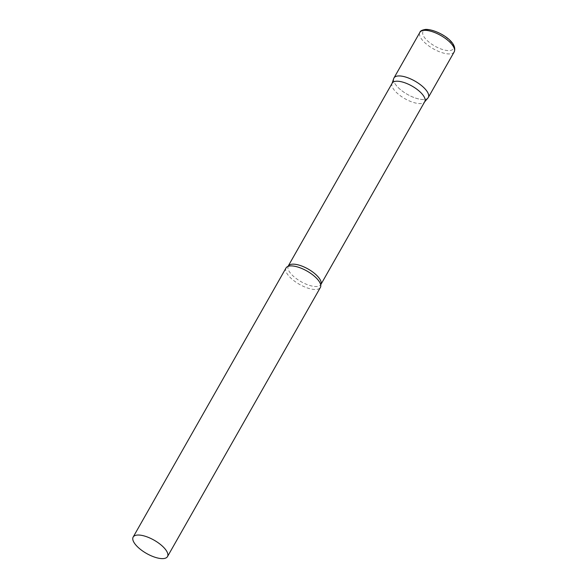 <?xml version="1.0" encoding="UTF-8"?>
<svg xmlns="http://www.w3.org/2000/svg" width="588" height="588" viewBox="0 0 588 588"><rect width="100%" height="100%" fill="white"/><g stroke="black" fill="none" stroke-linecap="round" stroke-linejoin="round"><path stroke-width="0.44" stroke-dasharray="2.94 2.21" d="M428.307 97.483A19.742 7.644 29.6 0 1 423.897 99.512A19.742 7.644 29.6 0 1 402.905 91.522A19.742 7.644 29.6 0 1 393.967 77.976M392.203 83.151A18.72 7.247 -150.4 0 0 391.983 83.643A18.72 7.247 -150.4 0 0 397.018 93.022A18.72 7.247 -150.4 0 0 424.448 102.084A18.72 7.247 -150.4 0 0 424.756 101.643M393.732 78.491A19.742 7.644 -150.4 0 0 399.046 88.391A19.742 7.644 -150.4 0 0 427.976 97.946M286.047 267.944A19.742 7.644 -150.4 0 0 291.126 278.359A19.742 7.644 -150.4 0 0 308.377 288.282A19.742 7.644 -150.4 0 0 320.386 287.451M454.201 51.891A19.742 7.644 29.6 0 1 449.798 53.92A19.742 7.644 29.6 0 1 428.799 45.923A19.742 7.644 29.6 0 1 419.869 32.384M426.881 29.863A17.375 6.725 29.6 0 1 448.754 39.653A17.375 6.725 29.6 0 1 449.342 50.605A17.375 6.725 29.6 0 1 427.476 40.815A17.375 6.725 29.6 0 1 426.881 29.863M288.282 266.291L288.282 266.092A18.72 7.247 -150.4 0 0 293.096 275.963A18.72 7.247 -150.4 0 0 309.45 285.371A18.72 7.247 -150.4 0 0 320.835 284.585L320.658 284.688"/><path stroke-width="0.88" d="M419.869 32.384L393.967 77.976A19.742 7.644 29.6 0 1 398.37 75.948A19.742 7.644 29.6 0 1 419.369 83.937A19.742 7.644 29.6 0 1 428.307 97.483L454.201 51.891C458.478 41.608 436.362 29.157 425.675 29.4C422.11 29.959 420.177 30.951 419.869 32.384A19.742 7.644 29.6 0 1 424.271 30.355A19.742 7.644 29.6 0 1 445.27 38.345A19.742 7.644 29.6 0 1 454.201 51.891M288.282 266.092A18.72 7.247 -150.4 0 1 299.667 265.306A18.72 7.247 -150.4 0 1 316.021 274.714A18.72 7.247 -150.4 0 1 320.835 284.585L424.756 101.643A18.72 7.247 -150.4 0 0 419.942 91.772A18.72 7.247 -150.4 0 0 403.589 82.364A18.72 7.247 -150.4 0 0 392.203 83.151L288.024 266.401M424.624 101.878L427.976 97.946A19.742 7.644 -150.4 0 0 423.22 87.068A19.742 7.644 -150.4 0 0 405.353 76.962A19.742 7.644 -150.4 0 0 393.732 78.491L392.071 83.386M167.499 556.579L320.386 287.451A19.742 7.644 -150.4 0 0 320.658 284.688A19.742 7.644 -150.4 0 0 315.308 277.036A19.742 7.644 -150.4 0 0 288.282 266.291A19.742 7.644 -150.4 0 0 286.047 267.944L133.16 537.072A19.742 7.644 -150.4 0 0 138.239 547.487A19.742 7.644 -150.4 0 0 155.489 557.409A19.742 7.644 -150.4 0 0 167.499 556.579A19.742 7.644 -150.4 0 0 162.42 546.164A19.742 7.644 -150.4 0 0 145.17 536.241A19.742 7.644 -150.4 0 0 133.16 537.072M320.835 284.585L320.703 284.967"/></g></svg>

